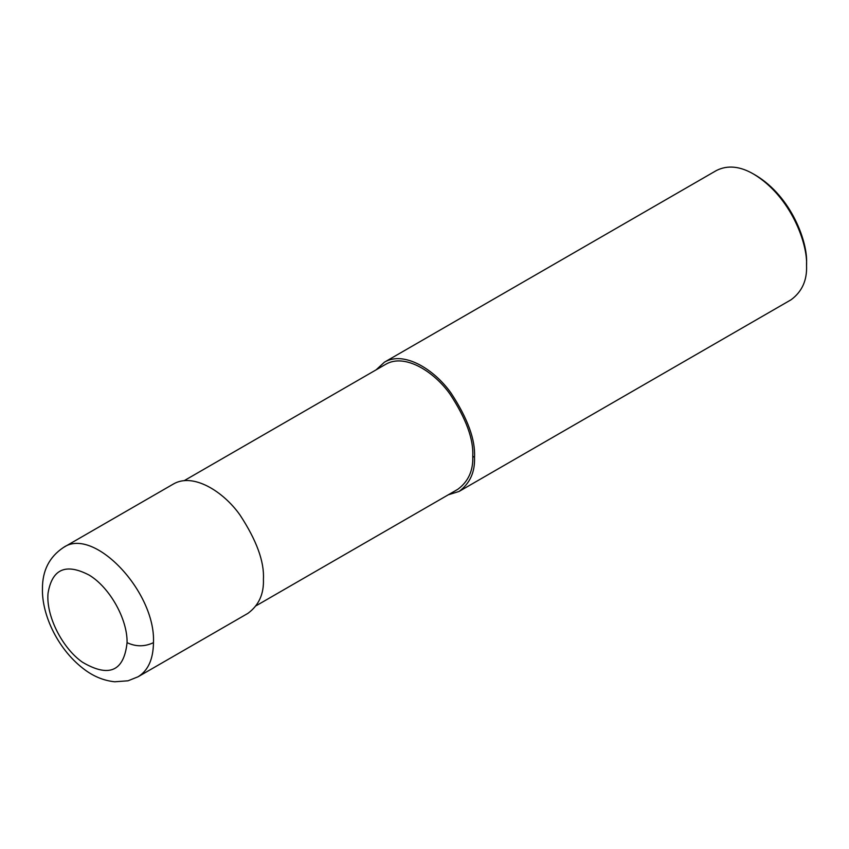 <?xml version="1.0" encoding="UTF-8"?>
<svg xmlns="http://www.w3.org/2000/svg" width="849" height="849" viewBox="0 0 849 849"><rect width="100%" height="100%" fill="white"/><g stroke="black" fill="none" stroke-linecap="round" stroke-linejoin="round"><path stroke-width="1.27" d="M127.074 642.651C127.573 619.218 109.723 587.412 89.187 575.113C65.861 562.929 52.15 568.936 48.053 593.122C45.814 615.398 61.998 647.936 82.427 662.199C109.054 677.852 123.943 671.336 127.074 642.651C135.872 646.821 144.67 646.821 153.467 642.651C155.898 591.891 93.634 526.147 63.399 547.52L173.323 484.068C193.031 472.352 223.425 491.497 239.97 514.972C256.578 540.314 264.4 561.72 263.413 579.167C264.018 593.875 258.871 605.263 247.95 613.339L138.037 676.791C148.119 670.593 153.255 659.206 153.467 642.651M256.26 605.666L457.813 489.3C468.361 481.5 473.339 470.495 472.755 456.274C473.7 439.4 466.143 418.716 450.087 394.223C434.094 371.533 404.718 353.014 385.658 364.338L184.116 480.704M448.251 494.818L459.054 491.454C469.964 483.389 475.122 472.002 474.506 457.293C475.493 439.835 467.682 418.44 451.063 393.098C434.529 369.623 404.135 350.467 384.417 362.183L376.107 369.856M459.054 491.454L791.088 299.761C802.008 291.685 807.166 280.297 806.55 265.588C807.813 243.971 791.056 196.713 753.774 174.183C740.052 166.149 727.614 164.918 716.46 170.49L384.417 362.183M753.774 174.183L755.971 175.456C791.703 197.042 807.76 242.326 806.55 263.052L806.55 265.588M474.506 457.293L472.755 456.274M63.399 547.52C49.306 556.955 42.323 570.73 42.45 588.835C41.75 615.101 58.305 650.716 85.664 670.402C94.695 676.897 104.374 680.686 114.679 681.779L128.019 680.802L138.037 676.791"/></g></svg>
